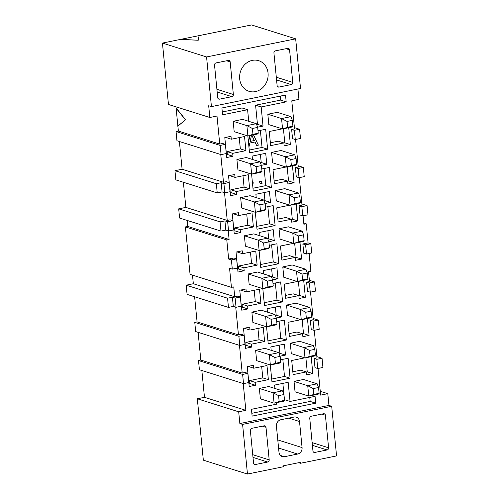 <?xml version="1.0" encoding="UTF-8"?>
<svg xmlns="http://www.w3.org/2000/svg" width="499" height="499" viewBox="0 0 499 499"><rect width="100%" height="100%" fill="white"/><g stroke="black" fill="none" stroke-linecap="round" stroke-linejoin="round"><path stroke-width="0.75" d="M318.025 368.462L320.639 395.127L327.793 393.667L320.264 391.297M327.793 393.667L328.947 405.419L331.692 406.286L336.557 455.924L300.492 463.265L298.695 462.698M300.492 463.265L300.398 462.355L283.438 465.804L283.532 466.715L247.46 474.05L203.336 460.165L197.317 398.77L238.697 411.794L245.851 410.34L204.471 397.316L197.317 398.77M247.46 474.05L242.595 424.406L239.851 423.545L238.697 411.794M245.851 410.34L243.225 383.519M201.846 370.501L204.471 397.316M305.875 357.764L307.253 371.824L312.829 373.583L311.176 356.685M292.826 371.786L300.766 370.171L306.342 371.93L306.623 374.843L312.829 373.583M306.349 372.011L307.253 371.824M304.746 357.852L291.722 360.503L293.106 374.618L306.342 371.93M282.827 359.336L284.505 376.452L290.081 378.211L288.123 358.257L280.475 359.816M271.687 379.059L284.505 376.452M270.302 364.975L271.961 381.891L290.081 378.211M268.368 379.652L266.984 365.53L253.748 368.225L253.461 365.312L247.255 366.572L249.213 386.519L255.419 385.259L255.132 382.346L268.368 379.652L262.792 377.899L261.688 366.609M248.932 383.687L249.843 383.506L249.556 380.587L262.792 377.899M253.748 368.225L248.165 366.391M242.595 424.406L331.692 406.286M328.947 405.419L239.851 423.545M249.556 380.587L255.132 382.346M249.843 383.506L255.419 385.259M309.767 397.429L310.16 401.427L315.73 403.186L315.062 396.349L290.038 401.446L284.461 399.687L282.864 383.394M276.321 402.699L276.471 404.202L251.446 409.292L252.114 416.122L315.73 403.186M310.16 401.427L251.839 413.291M290.038 401.446L288.16 382.315L274.593 385.072L274.93 388.465M309.76 418.399A1.871 1.64 -72.5 0 1 311.233 416.241L323.564 413.733A1.871 1.64 -72.5 0 1 325.392 415.218L328.585 447.79A1.871 1.64 -72.5 0 1 327.113 449.948L314.788 452.456A1.871 1.64 -72.5 0 1 312.954 450.971L309.76 418.399M255.388 464.538A1.871 1.64 -72.5 0 1 253.554 463.053L250.361 430.481A1.871 1.64 -72.5 0 1 251.839 428.323L264.164 425.815A1.871 1.64 -72.5 0 1 265.998 427.3L269.192 459.872A1.871 1.64 -72.5 0 1 267.714 462.03L255.388 464.538L254.016 464.107M302.07 447.566A5.614 4.928 -72.5 0 1 297.641 454.04L284.492 456.716A5.614 4.928 -72.5 0 1 282.266 456.61A5.614 4.928 -72.5 0 1 278.991 452.262L276.434 426.208A5.614 4.928 -72.5 0 1 280.862 419.734L294.017 417.058A5.614 4.928 -72.5 0 1 296.238 417.164A5.614 4.928 -72.5 0 1 299.519 421.512L302.07 447.566L277.781 439.918M316.865 356.629L322.048 358.263L322.947 367.464L317.738 368.524L314.994 367.657L314.089 358.457L316.984 357.87L314.283 330.301M221.076 154.621L220.171 145.421L225.386 144.361L226.29 153.561L221.076 154.621L176.952 140.737L176.053 131.536L178.368 131.069L175.991 106.836M211.433 106.605L208.688 105.738L209.842 117.49L168.462 104.466L162.443 43.076L251.54 24.95L295.664 38.835L300.529 88.479L211.433 106.605L206.567 56.961L162.443 43.076M243.531 383.619L242.626 374.418L247.841 373.358L248.739 382.558L243.531 383.619L199.407 369.734L198.502 360.534L200.823 360.06L198.103 332.334M239.788 345.451L238.884 336.251L244.098 335.191L244.997 344.391L239.788 345.451L195.664 331.567L194.766 322.366L197.08 321.892L194.616 296.755M228.461 307.409L227.556 298.209L232.397 297.223L235.141 298.084L240.356 297.024L241.254 306.224L236.046 307.284L233.301 306.423L228.461 307.409L187.081 294.385L186.183 285.185L193.338 283.731L192.495 275.13M232.303 269.123L231.399 259.923L236.613 258.862L237.518 268.063L232.303 269.123L229.559 268.256L231.436 287.387L190.057 274.363L185.403 226.908L187.718 226.434L187.131 220.421M220.976 231.074L220.078 221.874L224.912 220.889L227.656 221.756L232.871 220.695L233.775 229.896L228.561 230.956L225.816 230.089L220.976 231.074L179.596 218.051L178.698 208.85L185.853 207.397L183.389 182.26M217.233 192.907L216.335 183.713L221.169 182.728L223.914 183.588L229.128 182.528L230.033 191.728L224.818 192.789L222.074 191.928L217.233 192.907L175.854 179.889L174.956 170.689L182.11 169.23L179.391 141.504M322.048 358.263L316.834 359.324L317.738 368.524M316.834 359.324L314.089 358.457M306.604 282.128L309.349 282.989L314.563 281.929L315.462 291.129L310.253 292.189L307.509 291.329L306.604 282.128L309.499 281.536L308.538 271.699L310.852 271.231L309.112 253.498M308.076 242.901L310.821 243.768L311.719 252.968L306.511 254.028L303.766 253.161L302.862 243.961L308.076 242.901L306.199 223.777L303.885 224.244L303.055 215.799M299.119 205.794L301.864 206.661L307.078 205.6L307.977 214.801L302.768 215.861L300.024 214.994L299.119 205.794L302.014 205.208L299.313 177.638M295.377 167.633L298.121 168.494L303.336 167.433L304.234 176.634L299.026 177.694L296.281 176.833L295.377 167.633L298.277 167.04L295.57 139.471M291.634 129.466L294.379 130.326L299.593 129.266L300.498 138.466L295.283 139.527L292.539 138.666L291.634 129.466L294.535 128.879L291.784 100.823L298.938 99.363L297.922 89.009M209.842 117.49L216.996 116.036L219.747 144.086L222.641 143.5L225.386 144.361M220.77 154.528L223.49 182.254L226.384 181.667L229.128 182.528M224.513 192.695L227.232 220.421L230.126 219.834L232.871 220.695M228.255 230.856L229.097 239.458L226.783 239.932L228.654 259.056L233.869 257.995L236.613 258.862M231.436 287.387L233.75 286.913L234.717 296.749L237.611 296.163L240.356 297.024M235.74 307.191L238.46 334.916L241.354 334.33L244.098 335.191M239.483 345.358L242.202 373.084L245.096 372.491L247.841 373.358M310.347 320.296L313.091 321.156L318.306 320.096L319.204 329.296L313.996 330.357L311.251 329.496L310.347 320.296L313.241 319.703L310.54 292.133M259.361 388.453L268.786 386.532L282.509 390.854L273.078 392.769L259.361 388.453L260.378 398.838L274.101 403.155L283.532 401.233L284.455 400.391L283.881 394.559L282.509 390.854M294.023 381.398L303.454 379.483L317.171 383.8L307.74 385.721L294.023 381.398L295.04 391.784L308.762 396.106L318.194 394.185L319.117 393.343L318.543 387.511L317.171 383.8M296.206 204.022L297.859 220.92L291.659 222.18L291.372 219.267L278.136 221.955L276.752 207.84L289.776 205.189M232.291 213.909L238.491 212.649L238.778 215.562L252.014 212.873L253.398 226.989L240.162 229.683L240.449 232.596L234.243 233.856L232.291 213.909M265.505 207.154L273.153 205.594L275.111 225.548L256.991 229.228L255.332 212.312M300.404 202.513L299.837 196.681L294.541 197.76L289.033 194.891L290.05 205.276L295.109 203.592L300.404 202.513L299.481 203.355L290.05 205.276L276.327 200.96L275.311 190.574L284.742 188.653L298.464 192.976L289.033 194.891L275.311 190.574M256.218 197.635L255.881 194.248L269.454 191.485L270.52 202.419L265.094 203.523M265.742 209.561L265.169 203.735L259.879 204.808L254.371 201.945L255.388 212.325L260.447 210.64L265.742 209.561L264.819 210.41L255.388 212.325L241.666 208.008L240.649 197.623L250.08 195.708L263.803 200.024L254.371 201.945L240.649 197.623M224.806 137.581L231.006 136.314L231.293 139.233L244.529 136.539L245.913 150.661L232.677 153.349L232.964 156.268L226.758 157.528L224.806 137.581M258.02 130.819L265.674 129.266L267.626 149.213L249.512 152.9L247.853 135.977M288.721 127.694L290.374 144.585L284.174 145.845L283.887 142.932L270.651 145.627L269.267 131.505L282.291 128.861M248.733 121.307L247.598 109.718L222.573 114.807L221.899 107.977L285.522 95.035L286.189 101.865L261.164 106.954L263.042 126.085L257.609 127.189M258.257 133.233L257.684 127.401L252.394 128.48L246.886 125.611L247.903 135.996L252.962 134.312L258.257 133.233L257.334 134.075L247.903 135.996L234.181 131.674L233.164 121.294L242.595 119.373L256.318 123.69L246.886 125.611L233.164 121.294M292.919 126.178L291.996 127.027L282.565 128.942L287.624 127.257L292.919 126.178L292.352 120.353L287.056 121.425L281.548 118.562L282.565 128.942L268.842 124.625L267.826 114.24L277.257 112.325L290.979 116.641L281.548 118.562L267.826 114.24M262 171.4L261.426 165.568L256.137 166.647L250.629 163.778L251.646 174.163L256.704 172.473L262 171.4L261.077 172.242L251.646 174.163L237.923 169.841L236.906 159.455L246.338 157.541L260.06 161.857L250.629 163.778L236.906 159.455M252.475 159.474L252.145 156.081L265.711 153.318L266.778 164.252L261.351 165.356M271.568 152.407L280.999 150.486L294.722 154.809L285.291 156.723L271.568 152.407L272.585 162.793L286.307 167.109L295.739 165.194L296.662 164.346L296.094 158.52L294.722 154.809M292.464 165.855L294.117 182.753L287.917 184.012L287.63 181.1L274.394 183.794L273.009 169.672L286.033 167.022M261.763 168.986L269.416 167.433L271.369 187.381L253.249 191.067L251.596 174.145M228.548 175.742L234.748 174.482L235.035 177.394L248.271 174.706L249.656 188.822L236.42 191.516L236.707 194.429L230.501 195.695L228.548 175.742M243.512 328.404L249.718 327.144L250.005 330.057L263.241 327.369L264.626 341.484L251.39 344.179L251.677 347.092L245.471 348.358L243.512 328.404M276.733 321.649L284.38 320.096L286.339 340.044L268.219 343.73L266.56 326.808M307.434 318.518L309.087 335.415L302.881 336.675L302.6 333.762L289.364 336.457L287.979 322.335L301.003 319.684M315.374 355.176L314.8 349.344L309.505 350.423L304.003 347.554L305.02 357.939L310.079 356.255L315.374 355.176L314.451 356.018L305.02 357.939L291.297 353.616L290.281 343.237L299.712 341.316L313.434 345.632L304.003 347.554L290.281 343.237M271.188 350.298L270.851 346.911L284.418 344.148L285.49 355.076L280.064 356.186M280.712 362.224L280.139 356.398L274.843 357.471L269.335 354.602L270.358 364.987L275.417 363.303L280.712 362.224L279.789 363.072L270.358 364.987L256.636 360.671L255.619 350.286L265.05 348.371L278.766 352.687L269.335 354.602L255.619 350.286M239.769 290.243L245.976 288.977L246.263 291.896L259.499 289.202L260.883 303.317L247.647 306.012L247.934 308.925L241.728 310.191L239.769 290.243M272.99 283.482L280.638 281.929L282.596 301.876L264.476 305.563L262.817 288.64M303.691 280.357L305.344 297.248L299.144 298.508L298.857 295.595L285.621 298.29L284.237 284.168L297.261 281.523M311.632 317.008L311.058 311.183L305.768 312.255L300.261 309.386L301.277 319.772L306.336 318.088L311.632 317.008L310.709 317.851L301.277 319.772L287.555 315.455L286.538 305.07L295.969 303.149L309.692 307.471L300.261 309.386L286.538 305.07M267.445 312.137L267.108 308.744L280.675 305.981L281.748 316.915L276.321 318.019M276.97 324.063L276.396 318.231L271.1 319.31L265.593 316.441L266.616 326.82L271.674 325.136L276.97 324.063L276.047 324.905L266.616 326.82L252.893 322.504L251.876 312.118L261.308 310.203L275.024 314.52L265.593 316.441L251.876 312.118M263.703 273.97L263.366 270.577L276.939 267.82L278.005 278.748L272.579 279.852M244.192 270.764L237.986 272.024L236.027 252.076L242.233 250.816L242.52 253.729L255.756 251.034L257.141 265.156L243.905 267.844L244.192 270.764L238.616 269.005L237.711 269.192M299.949 242.19L301.602 259.081L295.402 260.347L295.115 257.428L281.879 260.122L280.494 246.007L293.518 243.356M307.889 278.841L307.315 273.015L302.026 274.088L296.518 271.225L297.535 281.604L302.594 279.92L307.889 278.841L306.966 279.69L297.535 281.604L283.812 277.288L282.796 266.903L292.227 264.988L305.949 269.304L296.518 271.225L282.796 266.903M273.227 285.896L272.654 280.064L267.358 281.143L261.85 278.274L262.873 288.659L267.932 286.969L273.227 285.896L272.304 286.738L262.873 288.659L249.151 284.336L248.134 273.957L257.565 272.036L271.281 276.352L261.85 278.274L248.134 273.957M279.053 228.735L288.484 226.82L302.207 231.137L292.776 233.058L279.053 228.735L280.07 239.121L293.792 243.443L303.224 241.522L304.147 240.68L303.573 234.848L302.207 231.137M269.485 247.729L268.911 241.896L263.615 242.976L258.114 240.106L259.131 250.492L264.189 248.808L269.485 247.729L268.562 248.571L259.131 250.492L245.408 246.175L244.391 235.79L253.823 233.869L267.539 238.191L258.114 240.106L244.391 235.79M269.248 245.321L276.895 243.762L278.854 263.709L260.734 267.395L259.075 250.473M259.96 235.802L259.623 232.409L273.196 229.652L274.263 240.58L268.836 241.684M216.335 183.713L174.956 170.689M223.49 182.254L182.11 169.23M220.171 145.421L176.053 131.536M219.747 144.086L178.368 131.069M176.097 107.927L185.566 119.735L177.887 126.147M185.566 119.735L177.719 126.178M185.403 119.772L175.935 107.965M206.567 56.961L295.664 38.835M199.176 35.604L198.234 40.238L180.145 39.471M198.234 40.238L180.127 39.29M198.215 40.057L199.157 35.423M299.593 129.266L294.41 127.638M303.336 167.433L298.153 165.805M307.078 205.6L301.895 203.966M306.199 223.777L303.76 223.009M314.563 281.929L309.38 280.301M318.306 320.096L313.123 318.468M242.626 374.418L198.502 360.534M242.202 373.084L200.823 360.06M238.884 336.251L194.766 322.366M238.46 334.916L197.08 321.892M227.556 298.209L186.183 285.185M234.717 296.749L193.338 283.731M226.783 239.932L185.403 226.908M231.399 259.923L228.654 259.056M229.097 239.458L187.718 226.434M220.078 221.874L178.698 208.85M227.232 220.421L185.853 207.397M302.768 215.861L301.864 206.661M299.026 177.694L298.121 168.494M295.283 139.527L294.379 130.326M313.996 330.357L313.091 321.156M310.253 292.189L309.349 282.989M306.511 254.028L305.606 244.828L302.862 243.961M305.606 244.828L310.821 243.768M297.859 220.92L292.289 219.161L291.379 219.348M277.856 219.123L285.796 217.508L291.372 219.267M290.911 205.101L292.289 219.161M233.195 213.728L238.778 215.562M246.718 213.946L247.822 225.236L253.398 226.989M247.822 225.236L234.586 227.924L240.162 229.683M234.586 227.924L234.873 230.844L240.449 232.596M234.873 230.844L233.969 231.025M267.857 206.673L269.535 223.789L275.111 225.548M269.535 223.789L256.717 226.396M264.152 192.564L264.95 200.66L270.52 202.419M264.95 200.66L264.102 200.835M225.71 137.393L231.293 139.233M239.233 137.618L240.343 148.902L245.913 150.661M240.343 148.902L227.101 151.596L232.677 153.349M227.101 151.596L227.388 154.509L232.964 156.268M227.388 154.509L226.484 154.696M260.372 130.345L262.05 147.461L267.626 149.213M262.05 147.461L249.232 150.068M283.426 128.767L284.804 142.833L290.374 144.585M284.804 142.833L283.894 143.013M270.371 142.795L278.311 141.18L283.887 142.932M280.22 96.114L280.613 100.112L286.189 101.865M280.613 100.112L255.588 105.202L261.164 106.954M255.588 105.202L257.465 124.332L263.042 126.085M257.465 124.332L256.617 124.501M222.292 111.976L242.021 107.965L247.598 109.718M260.416 154.397L261.208 162.499L266.778 164.252M261.208 162.499L260.359 162.668M287.168 166.934L288.547 181L294.117 182.753M288.547 181L287.636 181.181M274.113 180.962L282.054 179.347L287.63 181.1M264.114 168.506L265.792 185.628L271.369 187.381M265.792 185.628L252.974 188.235M229.453 175.561L235.035 177.394M242.976 175.785L244.08 187.069L249.656 188.822M244.08 187.069L230.844 189.763L236.42 191.516M230.844 189.763L231.131 192.676L236.707 194.429M231.131 192.676L230.226 192.863M244.423 328.223L250.005 330.057M257.946 328.442L259.05 339.732L264.626 341.484M259.05 339.732L245.814 342.426L251.39 344.179M245.814 342.426L246.101 345.339L251.677 347.092M246.101 345.339L245.19 345.526M279.084 321.169L280.762 338.291L286.339 340.044M280.762 338.291L267.944 340.898M302.132 319.597L303.517 333.663L309.087 335.415M303.517 333.663L302.606 333.843M289.083 333.625L297.024 332.01L302.6 333.762M279.122 345.227L279.92 353.323L285.49 355.076M279.92 353.323L279.066 353.498M240.68 290.056L246.263 291.896M254.203 290.281L255.307 301.564L260.883 303.317M255.307 301.564L242.071 304.259L247.647 306.012M242.071 304.259L242.358 307.172L247.934 308.925M242.358 307.172L241.454 307.359M275.342 283.008L277.02 300.124L282.596 301.876M277.02 300.124L264.202 302.731M298.396 281.43L299.774 295.495L305.344 297.248M299.774 295.495L298.864 295.676M285.341 295.458L293.281 293.842L298.857 295.595M275.379 307.06L276.178 315.156L281.748 316.915M276.178 315.156L275.323 315.331M278.005 278.748L272.435 276.995L271.581 277.163M271.637 268.892L272.435 276.995M236.938 251.889L242.52 253.729M250.461 252.114L251.565 263.397L257.141 265.156M251.565 263.397L238.329 266.092L243.905 267.844M238.329 266.092L238.616 269.005M301.602 259.081L296.032 257.328L295.121 257.515M281.598 257.291L289.539 255.675L295.115 257.428M294.653 243.269L296.032 257.328M278.854 263.709L273.277 261.956L260.459 264.564M271.599 244.841L273.277 261.956M274.263 240.58L268.693 238.828L267.844 239.002M267.894 230.731L268.693 238.828M223.914 183.588L224.818 192.789M221.169 182.728L222.074 191.928M287.736 48.347A1.871 1.64 -72.5 0 1 289.57 49.831L292.763 82.41A1.871 1.64 -72.5 0 1 291.285 84.568L278.96 87.076A1.871 1.64 -72.5 0 1 277.126 85.585L273.932 53.013A1.871 1.64 -72.5 0 1 275.411 50.854L287.736 48.347M214.533 65.095A1.871 1.64 -72.5 0 1 216.011 62.936L228.336 60.429A1.871 1.64 -72.5 0 1 230.17 61.913L233.364 94.492A1.871 1.64 -72.5 0 1 231.885 96.65L219.56 99.158A1.871 1.64 -72.5 0 1 217.726 97.673L214.533 65.095M255.401 91.623A16.055 14.084 -72.5 0 1 249.051 91.311A16.055 14.084 -72.5 0 1 240.437 71.769A16.055 14.084 -72.5 0 1 258.688 60.685A16.055 14.084 -72.5 0 1 268.038 76.69A16.055 14.084 -72.5 0 1 255.401 91.623M235.141 298.084L236.046 307.284M232.397 297.223L233.301 306.423M227.656 221.756L228.561 230.956M224.912 220.889L225.816 230.089M253.492 134.855L258.395 145.122L256.542 145.452L254.927 142.009M248.421 141.828L249.868 135.597M259.274 181.468L261.114 181.143L262.137 183.289L260.366 183.644L259.274 181.468L261.114 181.143M252.444 182.859L253.249 182.74L252.675 185.21M256.623 145.483L254.995 141.997L249.824 143.051L248.939 147.043M248.452 142.109L249.962 135.578M260.366 183.644L259.361 181.499M252.45 182.902L253.249 182.74M251.883 135.185L254.347 140.556L250.18 141.404L251.496 135.266M254.347 140.556L250.186 141.354M251.814 135.198L254.259 140.531M279.159 401.47L274.101 403.155L273.078 392.769L278.585 395.638L279.159 401.47L284.455 400.391M313.821 394.416L308.762 396.106L307.74 385.721L313.247 388.59L313.821 394.416L319.117 393.343M291.366 165.425L286.307 167.109L285.291 156.723L290.798 159.593L291.366 165.425L296.662 164.346M298.851 241.753L293.792 243.443L292.776 233.058L298.283 235.927L298.851 241.753L304.147 240.68M283.881 394.559L278.585 395.638M318.543 387.511L313.247 388.59M294.541 197.76L295.109 203.592M299.837 196.681L298.464 192.976M259.879 204.808L260.447 210.64M265.169 203.735L263.803 200.024M252.394 128.48L252.962 134.312M257.684 127.401L256.318 123.69M287.056 121.425L287.624 127.257M292.352 120.353L290.979 116.641M261.426 165.568L260.06 161.857M256.137 166.647L256.704 172.473M296.094 158.52L290.798 159.593M309.505 350.423L310.079 356.255M314.8 349.344L313.434 345.632M274.843 357.471L275.417 363.303M280.139 356.398L278.766 352.687M305.768 312.255L306.336 318.088M311.058 311.183L309.692 307.471M271.1 319.31L271.674 325.136M276.396 318.231L275.024 314.52M307.315 273.015L305.949 269.304M302.026 274.088L302.594 279.92M267.358 281.143L267.932 286.969M272.654 280.064L271.281 276.352M303.573 234.848L298.283 235.927M268.911 241.896L267.539 238.191M263.615 242.976L264.189 248.808M284.492 456.716L280.382 455.425M297.641 454.04L278.579 448.04M299.519 421.512L288.759 418.131M321.805 414.089L325.392 415.218M312.131 442.613L328.585 447.79M312.399 445.32L327.113 449.948M313.416 452.025L314.788 452.456M262.412 426.171L265.998 427.3M252.737 454.695L269.192 459.872M252.999 457.402L267.714 462.03M285.983 48.702L289.57 49.831M276.309 77.226L292.763 82.41M276.571 79.934L291.285 84.568M277.594 86.645L278.96 87.076M226.583 60.784L230.17 61.913M216.909 89.309L233.364 94.492M217.171 92.016L231.885 96.65M218.194 98.727L219.56 99.158"/></g></svg>
